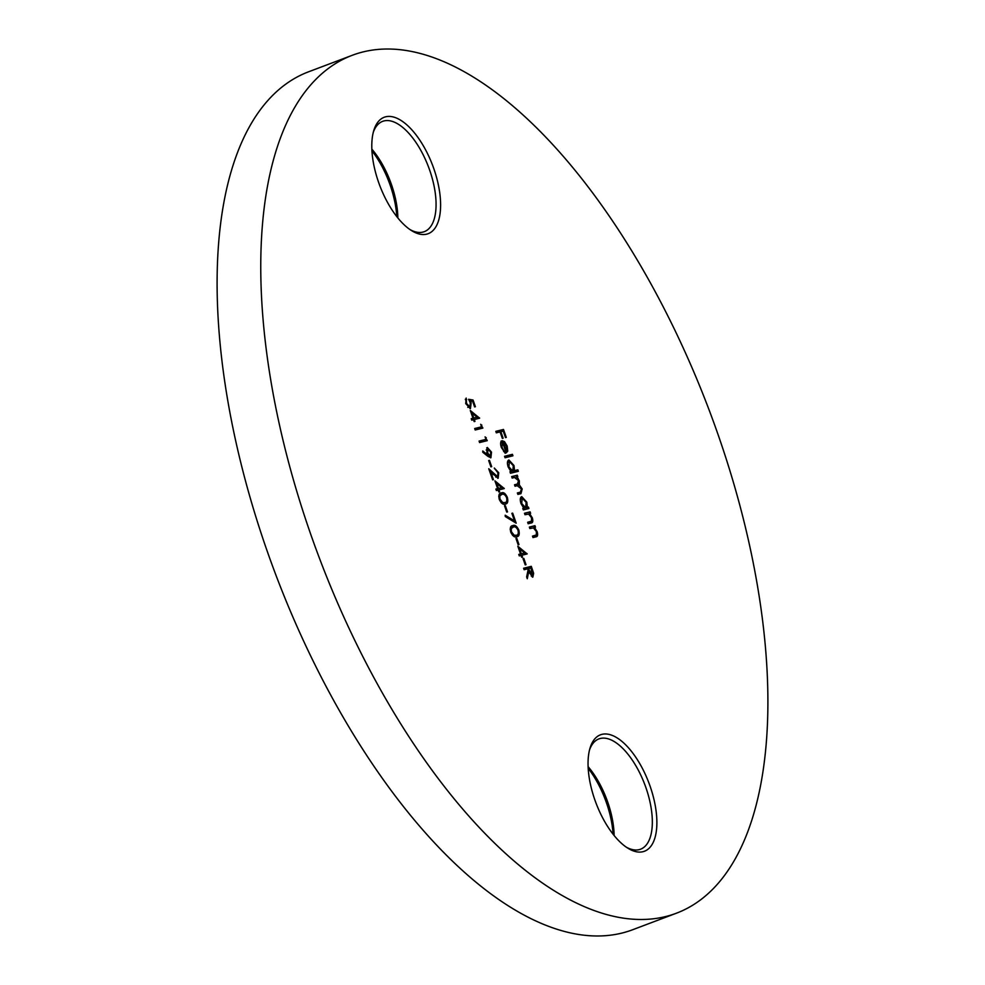 <?xml version="1.0" encoding="UTF-8"?>
<svg xmlns="http://www.w3.org/2000/svg" width="985" height="985" viewBox="0 0 985 985"><rect width="100%" height="100%" fill="white"/><g stroke="black" fill="none" stroke-linecap="round" stroke-linejoin="round"><path stroke-width="1.48" d="M396.795 216.626A62.227 28.294 69.3 0 0 390.146 185.106A62.227 28.294 69.3 0 0 371.936 150.816M371.85 149.117A58.952 26.804 -110.7 0 1 391.414 184.441A58.952 26.804 -110.7 0 1 397.854 217.956M378.597 182.336A62.227 28.294 -110.7 0 1 373.783 130.512A62.227 28.294 -110.7 0 1 401.092 120.49A62.227 28.294 -110.7 0 1 433.806 168.607A62.227 28.294 -110.7 0 1 411.607 230.638A62.227 28.294 -110.7 0 1 378.597 182.336M410.08 229.628A58.952 26.804 69.3 0 0 424.313 231.66A58.952 26.804 69.3 0 0 429.62 169.999A58.952 26.804 69.3 0 0 382.636 121.352A58.952 26.804 69.3 0 0 373.29 132.285M613.064 834.184A62.227 28.294 69.3 0 0 606.403 802.664A62.227 28.294 69.3 0 0 588.205 768.374M588.119 766.675A58.952 26.804 -110.7 0 1 607.683 801.999A58.952 26.804 -110.7 0 1 614.123 835.514M594.854 799.894A62.227 28.294 -110.7 0 1 590.04 748.071A62.227 28.294 -110.7 0 1 617.361 738.048A62.227 28.294 -110.7 0 1 650.075 786.165A62.227 28.294 -110.7 0 1 627.876 848.196A62.227 28.294 -110.7 0 1 594.854 799.894M626.337 847.186A58.952 26.804 69.3 0 0 640.57 849.205A58.952 26.804 69.3 0 0 645.889 787.557A58.952 26.804 69.3 0 0 598.892 738.91A58.952 26.804 69.3 0 0 589.559 749.844M676.412 913.206L632.752 929.705A458.554 208.451 -110.7 0 1 267.255 551.317A458.554 208.451 -110.7 0 1 308.588 71.794L352.248 55.295A458.554 208.451 -110.7 0 1 717.745 433.683A458.554 208.451 -110.7 0 1 676.412 913.206A458.554 208.451 -110.7 0 1 310.915 534.818A458.554 208.451 -110.7 0 1 352.248 55.295M470.288 410.486L479.633 418.182L474.302 419.512L474.967 421.395L474.179 421.592L473.514 419.708L471.741 420.152L471.224 418.674L473.009 418.243L470.288 410.486M485.1 436.86L487.279 440.652L479.596 442.56L479.079 441.095L485.974 439.384L485.1 436.86M488.683 460.574L489.471 460.377L491.675 466.656L490.887 466.853L488.683 460.574M494.938 480.877L504.283 488.572L498.952 489.89L499.617 491.786L498.829 491.971L498.164 490.087L496.391 490.53L495.874 489.065L497.647 488.622L494.938 480.877M504.529 505.81L505.317 505.625L507.521 511.904L506.733 512.101L504.529 505.81M510.722 532.072C509.799 527.837 510.501 525.682 512.853 525.608C514.86 524.586 516.854 526.064 518.812 530.065C519.76 534.362 519.07 536.579 516.743 536.714C514.687 537.662 512.692 536.123 510.722 532.072M512.237 525.793L515.98 527.369M517.827 546.232L527.16 553.927L521.841 555.257L522.506 557.141L521.718 557.338L521.053 555.454L519.28 555.885L518.763 554.42L520.536 553.989L517.827 546.232M523.614 568.246L531.297 566.338L533.636 573.332L532.836 577.111L528.723 571.842L527.27 578.724L526.643 576.914L528.083 570.019L527.664 568.837L524.119 569.712L523.614 568.246M502.51 442.216L501.956 447.091L504.812 452.571L501.34 447.449C500.183 443.681 500.442 441.44 502.128 440.714L504.48 441.625L507.164 446.033L507.743 451.118L506.241 452.903L502.51 442.216L500.602 443.361M517.851 469.82L518.369 471.298L510.476 473.256L509.971 471.79L510.944 471.544L508.161 466.939C506.992 463.098 507.25 460.783 508.9 459.983L513.998 465.536L514.502 470.658L517.851 469.82L516.756 470.239L517.236 471.581M528.428 507.053L528.933 508.519L523.318 509.91L522.801 508.445L523.774 508.198L521.003 503.594C519.834 499.752 520.08 497.437 521.742 496.637L526.827 502.19L527.381 507.312L528.428 507.053L527.332 507.46L527.8 508.802M529.339 527.086L534.953 525.694L535.471 527.16L534.449 527.406L537.157 531.678C538.056 535.027 537.625 536.751 535.877 536.85L533.008 537.564L532.491 536.099L536.345 534.953L536.382 531.592L533.464 527.898L529.844 528.551L529.339 527.086M532.54 536.222L536.345 534.953M524.488 513.259L530.115 511.868L530.619 513.333L529.61 513.591L532.319 517.851C533.217 521.2 532.787 522.924 531.026 523.023L528.157 523.737L527.652 522.272L531.506 521.127L531.531 517.765L528.625 514.072L525.005 514.724L524.488 513.259M527.689 522.407L531.506 521.127M511.658 476.605L517.273 475.213L517.79 476.678L516.805 476.912L519.329 480.766L519.304 484.903L522.198 488.942L520.93 493.657L517.888 494.408L517.371 492.943L520.88 492.057L519.329 492.598L520.425 492.192L521.41 488.868L517.211 485.704L515.032 486.245L514.515 484.78L517.938 483.894L516.275 484.472L517.371 484.066L518.553 480.68L514.527 477.479L512.163 478.07L511.658 476.605M504.542 456.289L512.422 454.319L512.939 455.796L505.059 457.754L504.542 456.289M495.812 431.356L503.495 429.448L506.29 437.402L505.502 437.599L503.224 431.11L500.86 431.701L503.126 438.19L502.338 438.387L500.072 431.898L496.317 432.821L495.812 431.356M523.023 558.606L523.811 558.409L526.002 564.688L525.214 564.885L523.023 558.606M515.98 538.5L516.768 538.303L518.96 544.582L518.172 544.779L515.98 538.5M511.88 513.32L512.668 513.136L516.189 523.183L505.293 516.559L505.182 515.204L514.527 520.905L511.88 513.32M499.284 499.395C498.348 495.16 499.063 493.005 501.402 492.931C503.421 491.909 505.404 493.387 507.361 497.388C508.322 501.685 507.632 503.889 505.293 504.037C503.249 504.985 501.242 503.446 499.284 499.395M500.786 493.116L504.529 494.692M495.787 477.122L497.597 476.802L497.917 472.862L494.31 468.047L498.73 472.738L498.176 478.242L490.776 472.049L493.436 479.658L492.648 479.843L488.757 468.749L497.696 476.765L496.674 477.146M487.994 456.412L482.773 452.25L482.748 450.982L487.464 454.75L486.799 453.038L487.329 447.473L491.503 452.09L490.912 457.742L487.994 456.412M480.692 424.301L482.884 428.081L475.189 429.989L474.671 428.524L481.579 426.813L480.692 424.301M467.752 407.322L469.956 407.15L470.276 402.791L468.614 399.294L473.046 400.008L475.398 406.719L474.61 406.916L472.665 401.351L470.337 400.969L471.15 402.865L470.436 408.627L465.733 403.604L466.164 398.075L466.558 403.493L470.091 407.113L469.082 407.482M529.376 527.221L534.953 525.694M533.858 526.101L534.338 527.455M533.439 527.898L534.449 527.406M536.493 531.925L537.157 531.678M536.591 534.646L535.741 536.887M534.042 535.852L535.261 535.36M524.537 513.394L530.115 511.868M529.019 512.274L529.487 513.628M528.6 514.072L529.61 513.591M531.641 518.11L532.319 517.851M531.752 520.819L530.903 523.06M529.204 522.025L530.41 521.533M522.85 508.555L523.774 508.198M521.065 497.006L523.232 498.275M526.162 502.448L526.827 502.19M526.421 507.078L526.298 507.718L527.381 507.312M526.298 507.718L527.332 507.46M523.663 508.088L524.771 508.063M522.075 498.176L520.277 499.469M521.04 503.729L521.705 503.47L525.608 507.755L526.15 502.387L522.247 498.114L521.053 498.558M522.247 498.114L521.705 503.47M511.695 476.74L517.273 475.213M516.177 475.62L516.657 476.974M515.808 477.405L516.805 476.912M517.47 478.648L518.184 478.378M518.652 481.025L519.329 480.766M518.701 483.364L518.208 485.322L519.304 484.903M521.521 489.2L522.198 488.942M521.57 491.589L520.757 493.694M517.42 493.079L519.329 492.598M514.564 484.903L516.275 484.472M510.008 471.901L510.944 471.544M508.235 460.352L510.39 461.62M513.333 465.782L513.998 465.536M513.517 470.522L514.502 470.658M513.407 471.076L516.756 470.239M510.821 471.433L511.941 471.409M509.233 461.509L507.435 462.815M508.211 467.062L508.876 466.816L512.766 471.089L513.308 465.72L509.405 461.448L508.223 461.903M509.405 461.448L508.876 466.816M504.579 456.412L512.422 454.319M511.338 454.738L511.806 456.08M501.303 447.338L501.956 447.091M503.643 451.586L504.689 451.192M501.033 441.132L504.48 441.625M502.584 442.45L503.249 442.203L506.425 451.265L506.499 446.279L507.164 446.033M506.77 450.81L506.647 451.524L507.743 451.118M506.647 451.524L505.157 453.309M501.328 442.659L502.362 442.277M505.761 451.512L506.425 451.265M506.499 446.279L503.249 442.203M495.849 431.492L503.495 429.448M502.412 429.854L502.879 431.196M500.097 431.984L500.86 431.701M523.651 568.382L531.297 566.338M530.201 566.757L530.669 568.086M532.848 573.627L533.636 573.332M532.762 575.24L532.343 577.136M526.643 576.927L527.628 572.248L528.723 571.842M527.948 570.709L528.379 571.965M531.235 576.065L532.319 575.646L531.026 568L528.465 568.64L532.38 575.622L531.297 576.04M527.701 568.924L528.465 568.64M523.047 558.692L523.811 558.409M518.455 548.017L519.587 548.928M524.636 552.967L525.965 554.05L527.061 553.632M521.09 555.54L521.841 555.257M518.812 554.555L520.536 553.989M520.203 554.112L524.673 552.954L519.624 548.916L521.324 553.792L524.673 552.954M518.861 549.199L519.624 548.916M520.24 554.198L521.324 553.792M516.005 538.586L516.768 538.303M518.048 530.349L518.812 530.065M518.282 533.439L516.719 536.714M512.532 535.298L516.226 535.249C518.061 535.2 518.664 533.55 518.036 530.312C516.472 527.27 514.909 526.199 513.37 527.073L510.168 529.228M515.143 535.655L512.988 535.52M510.772 532.208L511.535 531.925L514.084 535.101M513.37 527.073C511.51 527.049 510.895 528.662 511.535 531.925M511.904 513.419L512.668 513.136M514.195 521.028L514.613 522.235M505.268 516.349L513.431 521.311L514.527 520.905M504.566 505.908L505.317 505.625M506.61 497.671L507.361 497.388M506.844 500.749L505.268 504.037M501.094 502.621L504.788 502.559C506.61 502.51 507.213 500.873 506.598 497.634C505.022 494.593 503.47 493.522 501.919 494.396L498.718 496.551M503.692 502.978L501.537 502.842M499.333 499.53L500.084 499.247L502.633 502.424M501.919 494.396C500.06 494.359 499.444 495.984 500.084 499.247M495.566 482.662L496.699 483.573M501.747 487.612L503.076 488.683L504.172 488.277M498.201 490.185L498.952 489.89M495.923 489.2L497.647 488.622M497.314 488.757L501.784 487.6L496.736 483.561L498.447 488.425L501.784 487.6M495.984 483.844L496.736 483.561M497.351 488.843L498.447 488.425M494.544 468.712L495.726 469.71M497.979 473.034L498.73 472.738M498.25 476.026L497.696 478.279M490.025 472.332L490.776 472.049M489.607 471.138L490.567 472.135M493.288 474.622L494.162 474.29M488.72 460.66L489.471 460.377M486.405 455.144L487.464 454.75M486.713 447.855L488.474 449M490.739 452.374L491.503 452.09M491.022 455.661L490.431 457.766M487.169 454.861L489.52 456.609M487.71 448.988L486.196 450.046M489.348 456.671L490.444 456.264L490.69 452.201L487.87 448.926L486.688 449.369M487.87 448.926L487.686 453.112L490.542 456.227L489.446 456.634M486.935 453.408L487.686 453.112M485.47 437.919L486.221 437.623M485.642 439.507L486.147 440.935M479.129 441.218L485.974 439.384M481.062 425.348L481.825 425.064M481.246 426.936L481.739 428.364M474.721 428.66L481.579 426.813M470.916 412.272L472.049 413.183M472.665 418.366L477.134 417.209L478.427 418.305L479.523 417.886M473.551 419.795L474.302 419.512M471.273 418.81L473.009 418.243M472.086 413.171L473.797 418.046L477.134 417.209L472.086 413.171L471.335 413.454M472.702 418.453L473.797 418.046M468.971 399.935L473.046 400.008M471.963 400.427L472.258 401.289M469.636 401.24L470.337 400.969M470.387 403.148L471.15 402.865M470.695 406.399L470.017 408.677M465.326 399.233L465.585 399.959L466.668 399.541M465.794 403.776L466.558 403.493M531.691 569.896L532.442 569.613M528.748 571.916L529.499 571.632M535.828 535.237L534.744 535.643M530.989 521.41L529.893 521.816"/></g></svg>
